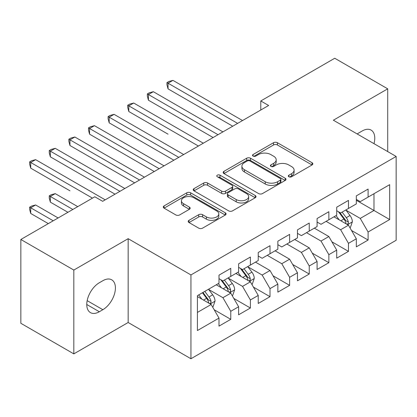 <?xml version="1.0" encoding="UTF-8"?>
<svg xmlns="http://www.w3.org/2000/svg" width="417" height="417" viewBox="0 0 417 417"><rect width="100%" height="100%" fill="white"/><g stroke="black" fill="none" stroke-linecap="round" stroke-linejoin="round"><path stroke-width="0.63" d="M288.892 176.761A1.908 1.1 0 0 0 291.587 176.761L312.046 164.95A2.721 1.574 0 0 0 312.844 163.839A2.721 1.574 0 0 0 312.046 162.724L277.388 142.713A2.721 1.574 0 0 0 273.536 142.713L253.077 154.525A1.908 1.1 0 0 0 252.514 155.306A1.908 1.1 0 0 0 253.077 156.083A1.908 1.1 0 0 0 255.772 156.083L258.42 154.556A8.715 5.03 0 0 1 270.742 154.556L273.63 156.219A8.715 5.03 0 0 1 276.184 159.779A8.715 5.03 0 0 1 273.63 163.339L270.982 164.866A1.908 1.1 0 0 0 270.424 165.643A1.908 1.1 0 0 0 270.982 166.419A1.908 1.1 0 0 0 273.677 166.419L276.325 164.892A8.715 5.03 0 0 1 288.653 164.892L291.54 166.56A8.715 5.03 0 0 1 294.094 170.12A8.715 5.03 0 0 1 291.54 173.675L288.892 175.203A1.908 1.1 0 0 0 288.335 175.984A1.908 1.1 0 0 0 288.892 176.761L288.892 175.203M189 220.317A2.721 1.574 0 0 0 188.203 221.427A2.721 1.574 0 0 0 189 222.537L198.721 228.151A2.721 1.574 0 0 0 202.573 228.151L225.295 215.036A2.721 1.574 0 0 0 226.092 213.921A2.721 1.574 0 0 0 225.295 212.811L190.637 192.8A2.721 1.574 0 0 0 186.785 192.8L164.058 205.92A2.721 1.574 0 0 0 163.261 207.03A2.721 1.574 0 0 0 164.058 208.14L175.807 214.922A2.721 1.574 0 0 0 179.659 214.922L189.381 209.308A2.721 1.574 0 0 0 190.183 208.198A2.721 1.574 0 0 0 189.381 207.087L183.558 203.72A7.287 4.206 0 0 1 181.426 200.749A7.287 4.206 0 0 1 185.919 196.86A7.287 4.206 0 0 1 193.858 197.773L216.678 210.95A7.287 4.206 0 0 1 218.816 213.921A7.287 4.206 0 0 1 214.317 217.81A7.287 4.206 0 0 1 206.379 216.897L202.573 214.703A2.721 1.574 0 0 0 198.721 214.703L189 220.317L189 222.537M73.819 270.06L73.819 353.877L128.165 322.503L128.165 238.686L73.819 270.06L20.85 239.478L94.81 196.777L102.66 201.307L268.631 105.485L260.781 100.956L260.781 110.015M128.165 238.686L190.939 274.928L396.15 156.453L396.15 240.27L190.939 358.745L190.939 274.928M387.716 151.585L387.716 88.837L333.371 120.211L396.15 156.453M387.716 88.837L334.747 58.255L260.781 100.956M258.613 193.577A2.721 1.574 0 0 0 262.465 193.577L285.186 180.457A2.721 1.574 0 0 0 285.984 179.346A2.721 1.574 0 0 0 285.186 178.236L250.523 158.22A2.721 1.574 0 0 0 246.671 158.22L223.95 171.34A2.721 1.574 0 0 0 223.152 172.456A2.721 1.574 0 0 0 223.95 173.566L258.613 193.577M218.065 177.173A1.908 1.1 0 0 1 220.004 177.444L220.004 175.176L255.24 195.521A2.721 1.574 0 0 1 256.038 196.636A2.721 1.574 0 0 1 255.24 197.747L232.519 210.866A2.721 1.574 0 0 1 228.667 210.866L194.004 190.85L194.004 188.63A2.721 1.574 0 0 0 193.207 189.74A2.721 1.574 0 0 0 194.004 190.85M194.004 188.63L203.731 183.016A2.721 1.574 0 0 1 207.583 183.016L221.641 191.132A2.721 1.574 0 0 0 225.488 191.132L231.941 187.405A2.721 1.574 0 0 0 232.738 186.295A2.721 1.574 0 0 0 231.941 185.184L217.304 176.735A1.908 1.1 0 0 1 216.746 175.953A1.908 1.1 0 0 1 217.924 174.937A1.908 1.1 0 0 1 220.004 175.176M356.327 200.29L373.981 210.481L373.981 193.717L389.676 184.658L368.096 197.116L368.096 189.073L356.327 195.87L356.327 203.913L348.476 208.443L348.476 200.4L336.707 207.197L336.707 215.24L328.857 219.769L328.857 211.727L317.087 218.524L317.087 226.567L309.242 231.096L309.242 223.053L297.467 229.85L297.467 237.893L289.622 242.423L289.622 234.38L277.852 241.177L277.852 249.22L270.002 253.75L270.002 245.707L258.232 252.504L258.232 260.547L250.388 265.076L250.388 257.034L238.613 263.831L238.613 271.874L230.768 276.403L230.768 268.36L218.998 275.157L218.998 283.2L197.413 295.658L197.413 330.545L218.998 318.082L211.148 304.493L197.413 296.565M389.676 184.658L389.676 219.545L368.096 232.003L360.246 218.409L346.027 210.199M351.521 230.476L368.096 240.046L368.096 232.003M368.096 240.046L356.327 246.843L356.327 238.8L348.476 243.33L340.632 229.736L326.11 221.354M331.901 241.803L348.476 251.373L348.476 243.33M348.476 251.373L336.707 258.17L336.707 250.127L328.857 254.657L321.012 241.062L306.495 232.681M312.281 253.129L328.857 262.7L328.857 254.657M328.857 262.7L317.087 269.491L317.087 261.454L309.242 265.983L301.392 252.389L286.875 244.008M292.661 264.456L309.242 274.026L309.242 265.983M309.242 274.026L297.467 280.818L297.467 272.781L289.622 277.31L281.777 263.716L267.255 255.334M273.046 275.783L289.622 285.353L289.622 277.31M289.622 285.353L277.852 292.145L277.852 284.107L270.002 288.637L262.157 275.043L247.933 266.833M253.427 287.104L270.002 296.68L270.002 288.637M270.002 296.68L258.232 303.472L258.232 295.434L250.388 299.964L242.538 286.37L228.313 278.16M233.807 298.431L250.388 308.007L250.388 299.964M250.388 308.007L238.613 314.799L238.613 306.761L230.768 311.291L222.918 297.696L208.698 289.487M214.192 309.758L230.768 319.333L230.768 311.291M230.768 319.333L218.998 326.125L218.998 318.082M218.998 278.665L222.918 280.933L230.768 276.403M197.413 312.422L211.148 304.493M238.613 267.344L242.538 269.606L250.388 265.076M222.918 297.696L230.768 293.167L216.251 284.785M238.613 306.761L230.768 293.167M258.232 256.017L262.157 258.279L270.002 253.75M242.538 286.37L250.388 281.84L235.866 273.458M258.232 295.434L250.388 281.84M277.852 244.69L281.777 246.953L289.622 242.423M262.157 275.043L270.002 270.513L255.485 262.131M277.852 284.107L270.002 270.513M297.467 233.364L301.392 235.626L309.242 231.096M281.777 263.716L289.622 259.186L275.105 250.805M297.467 272.781L289.622 259.186M317.087 222.037L321.012 224.299L328.857 219.769M301.392 252.389L309.242 247.86L294.72 239.478M317.087 261.454L309.242 247.86M336.707 210.71L340.632 212.972L348.476 208.443M321.012 241.062L328.857 236.533L314.34 228.151M336.707 250.127L328.857 236.533M356.327 199.383L360.246 201.646L368.096 197.116M340.632 229.736L348.476 225.206L333.96 216.824M356.327 238.8L348.476 225.206M20.85 239.478L20.85 323.295L73.819 353.877M128.165 322.503L190.939 358.745M360.246 218.409L373.981 210.481L389.676 219.545M373.997 143.662A17.759 10.253 120 0 0 371.088 130.088A17.759 10.253 120 0 0 362.211 130.969L358.677 133.007A17.759 10.253 120 0 0 357.197 133.966M99.324 282.747A17.759 10.253 120 0 0 87.721 298.395A17.759 10.253 120 0 0 90.447 312.62A17.759 10.253 120 0 0 99.324 311.744L102.853 309.701A17.759 10.253 120 0 0 114.456 294.058A17.759 10.253 120 0 0 111.735 279.828A17.759 10.253 120 0 0 102.853 280.709L99.324 282.747M289.653 177.032L291.54 175.943A8.715 5.03 0 0 0 294.094 172.383L294.094 170.12M276.184 159.779L276.184 162.046A8.715 5.03 0 0 1 273.63 165.601L271.743 166.691M312.015 164.97L277.388 144.98A2.721 1.574 0 0 0 273.536 144.98L253.838 156.349M285.15 180.478L250.523 160.488A2.721 1.574 0 0 0 246.671 160.488L223.986 173.587M280.37 180.123A1.908 1.1 0 0 0 280.928 179.346A1.908 1.1 0 0 0 280.37 178.57L249.945 161.004A1.908 1.1 0 0 0 247.25 161.004L244.456 162.614A8.715 5.03 0 0 0 241.907 166.169A8.715 5.03 0 0 0 244.456 169.729L265.254 181.739A8.715 5.03 0 0 0 277.581 181.739L280.37 180.123L280.37 182.391A1.908 1.1 0 0 0 280.928 181.614L280.928 179.346M241.907 166.169L241.907 168.437A8.715 5.03 0 0 0 244.456 171.997L244.456 169.729M280.37 182.391L277.581 184.001A8.715 5.03 0 0 1 265.254 184.001L244.456 171.997M194.041 190.871L203.731 185.278L203.731 183.016M232.738 186.295L232.738 188.562A2.721 1.574 0 0 1 231.941 189.672L225.488 193.394A2.721 1.574 0 0 1 221.641 193.394L207.583 185.278A2.721 1.574 0 0 0 203.731 185.278M220.004 177.444L255.204 197.767M236.225 199.55A7.287 4.206 0 0 0 244.164 200.462A7.287 4.206 0 0 0 248.662 196.579A7.287 4.206 0 0 0 246.525 193.603L238.488 188.964A2.721 1.574 0 0 0 234.635 188.964L228.188 192.685A2.721 1.574 0 0 0 227.39 193.801A2.721 1.574 0 0 0 228.188 194.911L236.225 199.55L236.225 201.818A7.287 4.206 0 0 0 244.164 202.73A7.287 4.206 0 0 0 248.662 198.846L248.662 196.579M227.39 193.801L227.39 196.063A2.721 1.574 0 0 0 228.188 197.178L228.188 194.911M236.225 201.818L228.188 197.178M218.816 213.921L218.816 216.188A7.287 4.206 0 0 1 214.317 220.072A7.287 4.206 0 0 1 206.379 219.16L202.573 216.965A2.721 1.574 0 0 0 198.721 216.965L189.037 222.558M181.426 200.749L181.426 203.011A7.287 4.206 0 0 0 183.558 205.988L183.558 203.72M189.349 209.329L183.558 205.988M225.263 215.057L190.637 195.062A2.721 1.574 0 0 0 186.785 195.062L164.095 208.161M349.931 227.724L350.4 227.447L352.36 221.787A7.355 4.243 -120 0 0 350.014 215.526L345.849 209.959M339.203 219.853L336.039 215.625M334.554 217.168L334.194 216.689M168.046 134.175L128.811 111.521L128.811 105.861L133.716 103.025L203.303 143.203M347.09 224.409L348.231 223.382L348.393 222.099A7.355 4.243 -120 0 0 346.287 217.679L342.117 212.112M339.74 212.462L344.89 219.332A3.748 2.163 60 0 1 345.568 220.468L348.393 222.099M338.448 211.716L343.931 219.034A7.355 4.243 60 0 1 346.037 223.46L346.188 223.882M237.633 123.38L168.046 83.207L172.951 80.372L242.538 120.549M232.728 126.21L168.046 88.868L168.046 83.207L166.967 82.582L168.932 81.451L172.951 80.372M168.046 88.868L166.967 84.849L166.967 82.582M218.013 134.707L148.426 94.534L153.331 91.698L222.918 131.876M213.108 137.537L148.426 100.195L148.426 94.534L147.347 93.908L149.312 92.777L153.331 91.698M148.426 100.195L147.347 96.176L147.347 93.908M198.398 146.033L127.732 105.235L129.692 104.104L133.716 103.025M128.811 111.521L127.732 107.503L127.732 105.235M178.778 157.36L109.191 117.182L114.096 114.352L183.683 154.53M173.873 160.191L109.191 122.848L109.191 117.182L108.112 116.562L110.072 115.431L114.096 114.352M109.191 122.848L108.112 118.829L108.112 116.562M159.158 168.687L89.572 128.509L94.477 125.679L164.063 165.857M154.254 171.517L89.572 134.175L89.572 128.509L88.493 127.889L90.458 126.758L94.477 125.679M89.572 134.175L88.493 130.156L88.493 127.889M251.837 284.352L252.306 284.081L254.271 278.42A7.355 4.243 -120 0 0 251.92 272.16L247.755 266.593M241.115 276.487L237.945 272.259M236.465 273.802L236.105 273.323M69.957 190.809L30.717 168.155L30.717 162.489L35.622 159.659L105.209 199.837M249.001 281.042L250.137 280.016L250.299 278.733A7.355 4.243 -120 0 0 248.193 274.308L244.028 268.746M241.646 269.095L246.796 275.965A3.748 2.163 60 0 1 247.479 277.102L250.299 278.733M240.354 268.345L245.842 275.668A7.355 4.243 60 0 1 247.943 280.094L248.094 280.516M139.539 180.014L69.957 139.836L74.862 137.005L144.444 177.183M134.639 182.844L69.957 145.502L69.957 139.836L68.878 139.215L70.838 138.084L74.862 137.005M69.957 145.502L68.878 141.483L68.878 139.215M232.217 295.679L232.691 295.408L234.651 289.747A7.355 4.243 -120 0 0 232.305 283.487L228.135 277.92M221.495 287.813L218.326 283.586M216.845 285.129L216.486 284.649M77.744 206.629L55.242 193.639L50.337 196.47L50.337 202.136L67.935 212.295M229.381 292.364L230.523 291.342L230.679 290.06A7.355 4.243 -120 0 0 228.579 285.635L224.409 280.073M222.032 280.422L227.176 287.292A3.748 2.163 60 0 1 227.859 288.428L230.679 290.06M220.739 279.671L226.222 286.995A7.355 4.243 60 0 1 228.328 291.42L228.474 291.843M50.337 202.136L49.258 198.111L49.258 195.849L72.839 209.464M49.258 195.849L51.218 194.718L55.242 193.639M119.924 191.34L50.337 151.162L55.242 148.332L124.829 188.51M115.019 194.171L50.337 156.828L50.337 151.162L49.258 150.542L51.218 149.411L55.242 148.332M50.337 156.828L49.258 152.804L49.258 150.542M212.602 307.006L213.071 306.735L215.031 301.074A7.355 4.243 -120 0 0 212.686 294.809L208.516 289.247M201.875 299.14L198.711 294.913M58.125 217.955L35.622 204.966L30.717 207.796L30.717 213.462L48.315 223.621M209.761 303.691L210.903 302.669L211.065 301.387A7.355 4.243 -120 0 0 208.959 296.961L204.789 291.4M202.949 292.463L207.562 298.619A3.748 2.163 60 0 1 208.239 299.755L211.065 301.387M202.438 292.76L206.603 298.322A7.355 4.243 60 0 1 208.708 302.742L208.86 303.169M30.717 213.462L29.638 209.438L29.638 207.176L53.22 220.791M29.638 207.176L31.603 206.045L35.622 204.966M92.459 198.138L29.638 161.869L31.603 160.738L35.622 159.659M30.717 168.155L29.638 164.131L29.638 161.869M291.54 175.943L291.54 173.675M270.982 166.419L270.982 164.866M273.63 165.601L273.63 163.339M253.077 156.083L253.077 154.525M273.536 144.98L273.536 142.713M277.388 144.98L277.388 142.713M312.046 164.95L312.046 162.724M223.95 173.566L223.95 171.34M246.671 160.488L246.671 158.22M250.523 160.488L250.523 158.22M285.186 180.457L285.186 178.236M265.254 184.001L265.254 181.739M277.581 184.001L277.581 181.739M207.583 185.278L207.583 183.016M221.641 193.394L221.641 191.132M225.488 193.394L225.488 191.132M231.941 189.672L231.941 187.405M255.24 197.747L255.24 195.521M198.721 216.965L198.721 214.703M202.573 216.965L202.573 214.703M206.379 219.16L206.379 216.897M189.381 209.308L189.381 207.087M164.058 208.14L164.058 205.92M186.785 195.062L186.785 192.8M190.637 195.062L190.637 192.8M225.295 215.036L225.295 212.811M86.767 304.493L99.324 311.744M87.163 300.647L102.853 309.701M347.554 224.674L352.313 221.927M346.287 217.679L350.014 215.526M340.861 220.812L343.931 219.034M249.465 281.308L254.219 278.561M248.193 274.308L251.92 272.16M242.767 277.441L245.842 275.668M229.845 292.635L234.604 289.888M228.579 285.635L232.305 283.487M223.152 288.767L226.222 286.995M210.225 303.962L214.984 301.215M208.959 296.961L212.686 294.809M203.532 300.094L206.603 298.322"/></g></svg>
